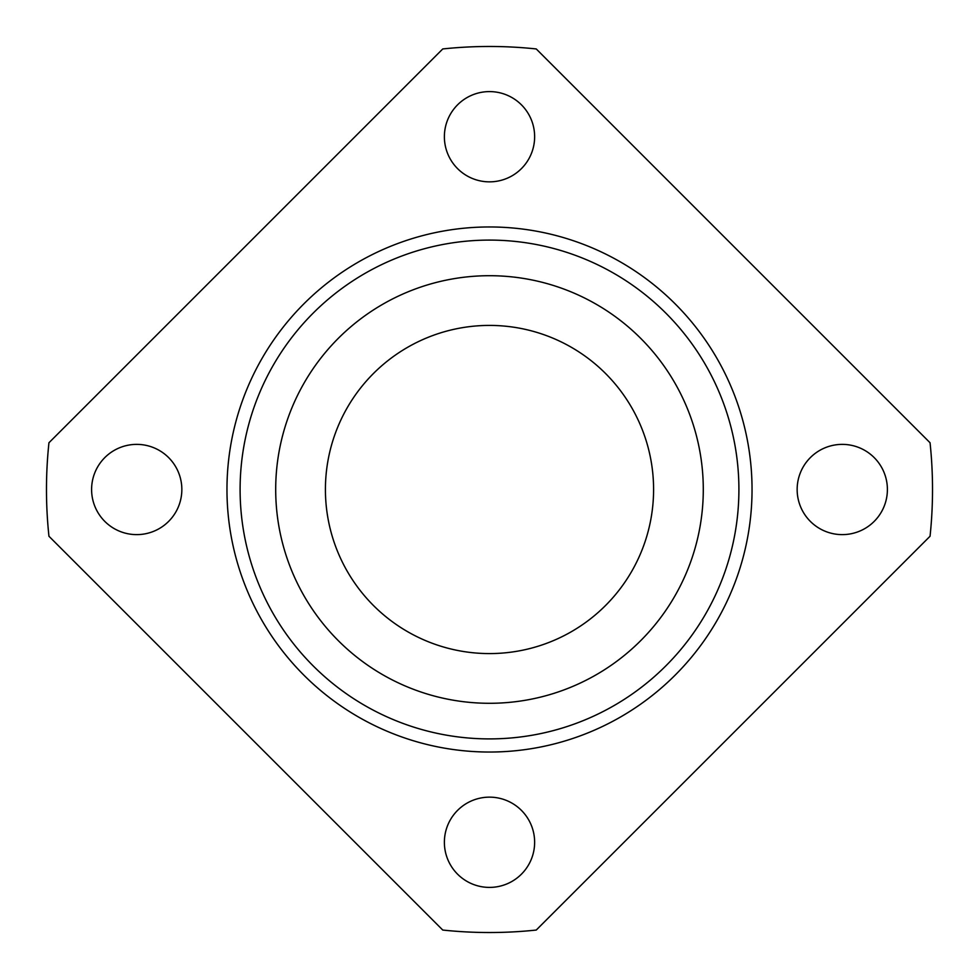 <?xml version="1.0" encoding="UTF-8"?>
<svg xmlns="http://www.w3.org/2000/svg" width="979" height="979" viewBox="0 0 979 979"><rect width="100%" height="100%" fill="white"/><g stroke="black" fill="none" stroke-linecap="round" stroke-linejoin="round"><path stroke-width="1.47" d="M325.42 489.5A164.08 164.08 0 0 0 571.54 631.602A164.08 164.08 0 0 0 571.54 347.398A164.08 164.08 0 0 0 325.42 489.5M275.699 489.5A213.801 213.801 0 0 0 596.395 674.653A213.801 213.801 0 0 0 596.395 304.347A213.801 213.801 0 0 0 275.699 489.5M226.969 489.5A262.531 262.531 0 0 0 620.772 716.861A262.531 262.531 0 0 0 620.772 262.139A262.531 262.531 0 0 0 226.969 489.5A262.531 262.531 0 0 0 620.772 716.861A262.531 262.531 0 0 0 620.772 262.139A262.531 262.531 0 0 0 226.969 489.5M797.151 489.5A45.12 45.12 0 0 0 864.836 528.574A45.12 45.12 0 0 0 864.836 450.426A45.12 45.12 0 0 0 797.151 489.5M91.598 489.5A45.12 45.12 0 0 0 159.283 528.574A45.12 45.12 0 0 0 159.283 450.426A45.12 45.12 0 0 0 91.598 489.5M444.38 136.717A45.12 45.12 0 0 0 512.066 175.804A45.12 45.12 0 0 0 512.066 97.643A45.12 45.12 0 0 0 444.38 136.717M444.38 842.283A45.12 45.12 0 0 0 512.066 881.357A45.12 45.12 0 0 0 512.066 803.196A45.12 45.12 0 0 0 444.38 842.283M536.247 930.05L930.05 536.247A443.022 443.022 0 0 0 930.05 442.753L536.247 48.95A443.022 443.022 0 0 0 442.753 48.95L48.95 442.753A443.022 443.022 0 0 0 48.95 536.247L442.753 930.05A443.022 443.022 0 0 0 536.247 930.05M240.1 489.5A249.4 249.4 0 0 0 614.2 705.492A249.4 249.4 0 0 0 614.2 273.508A249.4 249.4 0 0 0 240.1 489.5"/></g></svg>
